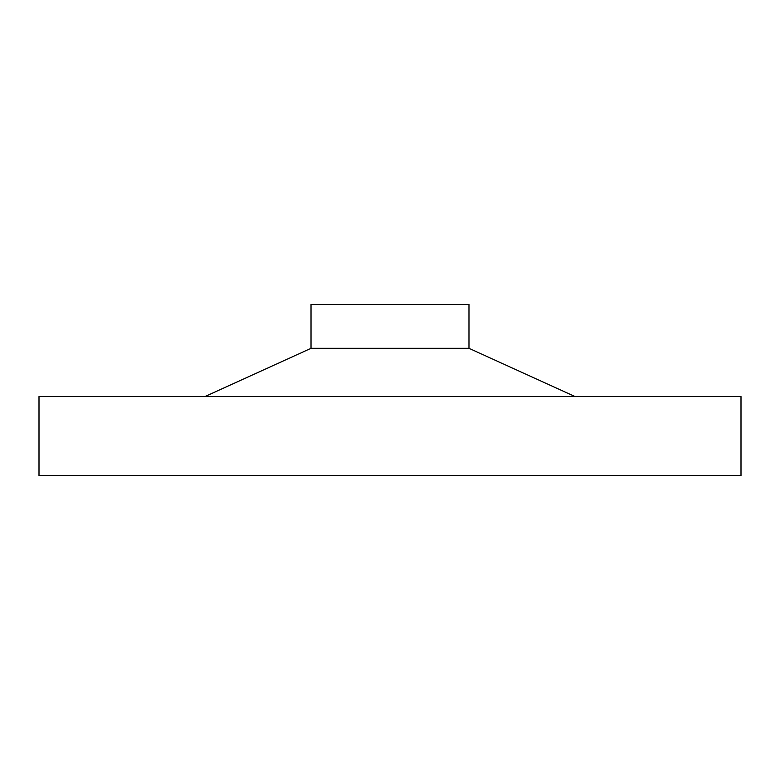 <?xml version="1.0" encoding="UTF-8"?>
<svg xmlns="http://www.w3.org/2000/svg" width="780" height="780" viewBox="0 0 780 780"><rect width="100%" height="100%" fill="white"/><g stroke="black" fill="none" stroke-linecap="round" stroke-linejoin="round"><path stroke-width="1.17" d="M204.847 396.581L311.025 348.319L311.025 304.444L468.975 304.444L468.975 348.319L575.152 396.581M311.025 348.319L468.975 348.319M39 475.556L39 396.581L741 396.581L741 475.556L39 475.556"/></g></svg>
